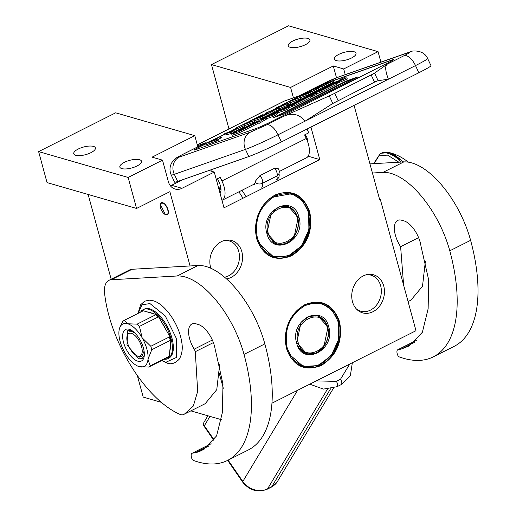 <?xml version="1.0" encoding="UTF-8"?>
<svg xmlns="http://www.w3.org/2000/svg" width="516" height="516" viewBox="0 0 516 516"><rect width="100%" height="100%" fill="white"/><g stroke="black" fill="none" stroke-linecap="round" stroke-linejoin="round"><path stroke-width="0.77" d="M256.671 238.792C253.227 219.532 259.329 204.942 274.964 195.022C291.585 188.708 303.189 194.384 309.774 212.057C313.218 231.316 307.123 245.906 291.482 255.826C274.867 262.141 263.263 256.465 256.671 238.792M256.787 238.495A33.127 26.838 -73.9 0 1 274.796 195.416A33.127 26.838 -73.9 0 1 292.12 193.506A33.127 26.838 -73.9 0 1 309.065 212.179A33.127 26.838 -73.9 0 1 301.879 246.222A33.127 26.838 -73.9 0 1 273.738 257.168A33.127 26.838 -73.9 0 1 256.787 238.495M286.47 348.468C283.026 329.214 289.128 314.625 304.762 304.704C321.384 298.383 332.988 304.066 339.573 321.739C343.017 340.992 336.922 355.582 321.281 365.502C304.666 371.817 293.062 366.141 286.47 348.468M286.586 348.171A33.127 26.838 -73.9 0 1 304.595 305.091A33.127 26.838 -73.9 0 1 321.92 303.189A33.127 26.838 -73.9 0 1 338.864 321.861A33.127 26.838 -73.9 0 1 331.678 355.905A33.127 26.838 -73.9 0 1 303.537 366.844A33.127 26.838 -73.9 0 1 286.586 348.171M352.473 301.692A19.802 16.041 106.1 0 0 357.285 309.858A19.802 16.041 106.1 0 0 377.002 308.923A19.802 16.041 106.1 0 0 383.723 285.961A19.802 16.041 106.1 0 0 367.495 274.506A19.802 16.041 106.1 0 0 352.473 301.692M226.518 278.917A19.802 16.041 106.1 0 0 241.83 251.679A19.802 16.041 106.1 0 0 225.608 240.224A19.802 16.041 106.1 0 0 210.586 267.411A19.802 16.041 106.1 0 0 210.838 268.262M190.069 265.953L169.887 191.675L136.566 208.451L128.142 177.452L162.508 160.154L168.339 181.613A13.197 10.694 106.1 0 0 175.092 189.05A13.197 10.694 106.1 0 0 181.993 188.295L214.269 172.047L223.989 207.806L319.785 159.586L310.948 127.065M223.305 388.277L219.203 373.178M354.06 105.367L379.737 199.879L380.363 199.563L415.993 330.704L271.964 403.202M345.236 74.627L343.695 68.951L378.054 51.652L380.905 62.133M366.386 274.751A18.744 15.183 106.1 0 1 371.068 275.176A18.744 15.183 106.1 0 1 380.653 285.741A18.744 15.183 -73.9 0 1 376.59 305.001A18.744 15.183 -73.9 0 1 360.665 311.193A18.744 15.183 -73.9 0 1 356.479 309.058M224.492 240.469A18.744 15.183 106.1 0 1 229.175 240.895A18.744 15.183 106.1 0 1 238.76 251.46A18.744 15.183 -73.9 0 1 224.537 277.189M139.526 159.702A11.217 3.947 -15.2 0 0 126.871 161.244A11.217 3.947 -15.2 0 0 119.854 167.1A11.217 3.947 -15.2 0 0 121.828 168.616A11.217 3.947 -15.2 0 0 134.489 167.081A11.217 3.947 -15.2 0 0 141.507 161.218A11.217 3.947 -15.2 0 0 139.526 159.702M93.428 146.389A11.217 3.947 -15.2 0 0 80.767 147.931A11.217 3.947 -15.2 0 0 73.749 153.787A11.217 3.947 -15.2 0 0 75.729 155.303A11.217 3.947 -15.2 0 0 88.384 153.768A11.217 3.947 -15.2 0 0 95.402 147.905A11.217 3.947 -15.2 0 0 93.428 146.389M162.508 160.154L152.097 157.148L194.79 135.656L115.674 112.811L38.623 151.601L128.142 177.452M136.566 208.451L47.04 182.593L38.623 151.601M168.035 209.819A6.734 3.154 -116.7 0 0 161.218 202.711A6.734 3.154 -116.7 0 0 160.45 207.625A6.734 3.154 -116.7 0 0 167.268 214.733A6.734 3.154 -116.7 0 0 168.035 209.819M161.34 402.338L143.203 397.101L137.327 375.474M111.172 279.208L88.146 194.468M221.603 419.74L190.907 410.878M380.363 199.563L379.595 199.344M378.054 51.652L288.534 25.8L211.476 64.59L290.592 87.436L333.284 65.945L343.695 68.951M354.041 51.729A11.217 3.947 -15.2 0 0 341.379 53.264A11.217 3.947 -15.2 0 0 334.362 59.127A11.217 3.947 -15.2 0 0 336.335 60.636A11.217 3.947 -15.2 0 0 348.997 59.101A11.217 3.947 -15.2 0 0 356.014 53.245A11.217 3.947 -15.2 0 0 354.041 51.729M307.936 38.416A11.217 3.947 -15.2 0 0 295.275 39.951A11.217 3.947 -15.2 0 0 288.257 45.814A11.217 3.947 -15.2 0 0 290.237 47.324A11.217 3.947 -15.2 0 0 302.892 45.789A11.217 3.947 -15.2 0 0 309.91 39.932A11.217 3.947 -15.2 0 0 307.936 38.416M336.49 77.742L333.284 65.945M307.884 142.481A6.734 3.154 -116.7 0 0 307.568 139.578A6.734 3.154 -116.7 0 0 305.066 134.67M228.949 128.897L211.476 64.59M319.785 159.586L308.129 156.219M293.43 97.885L290.592 87.436M208.954 170.506L214.269 172.047M197.821 146.796L194.79 135.656M170.39 185.799A13.197 10.694 106.1 0 0 171.583 185.289L182.606 179.736M220.9 188.263L220.164 187.959M221.003 189.669L219.132 189.933M220.216 185.141L219.384 190.868M220.958 188.862L219.964 188.056M220.816 191.771L219.513 191.333M220.719 192.152L219.9 192.752M216.797 181.335L218.758 188.553M259.941 175.614A5.283 2.477 63.3 0 1 261.76 178.323A5.283 2.477 63.3 0 1 262.309 183.354L276.886 176.02A4.779 3.161 -178.8 0 0 278.272 174.885A5.283 5.283 0 0 0 277.982 168.364L274.518 168.28L259.941 175.614L255.368 181.193L255.265 182.393L254.246 183.915A5.283 5.283 0 0 0 254.556 184.741M332.846 80.696L391.954 59.991A13.197 0.71 154.9 0 1 393.495 59.637A13.197 0.71 154.9 0 1 387.419 63.171L271.422 121.563A13.197 0.71 154.9 0 1 255.13 128.865L195.745 149.666A13.197 0.71 154.9 0 1 194.203 150.021A13.197 0.71 154.9 0 1 200.279 146.486L200.337 146.602A13.197 0.71 -25.1 0 0 194.287 150.059M310.98 90.764L309.742 91.39M296.384 98.111L294.907 98.853M276.479 108.128L273.803 109.476M265.205 113.804L263.966 114.429M250.608 121.15L249.131 121.899M235.348 128.832L231.807 130.619M224.731 134.179L219.758 136.682M204.497 144.364L200.279 146.486M332.801 103.477L374.532 82.109L378.112 80.67L388.419 79.219C385.213 70.808 384.859 65.771 387.368 64.1L374.564 73.085A7.921 0.426 -25.1 0 1 371.178 74.949L334.703 93.312A7.921 0.426 -25.1 0 1 329.253 95.899L283.239 116.519C291.914 112.469 299.209 114.017 305.117 121.15L332.801 103.477L329.253 95.899M387.368 64.1L404.028 55.715C410.001 52.651 411.516 51.594 408.562 52.535L337.419 77.452L321.126 84.753L298.738 96.028L284.335 101.072A25.078 11.758 63.3 0 0 283.677 101.349L197.286 144.835M197.512 145.673L206.065 142.674L183.677 153.942C177.697 157.006 176.188 158.064 179.142 157.128L250.286 132.206L266.579 124.904L283.239 116.519M393.476 59.721A13.197 0.71 -25.1 0 0 392.012 60.108L333.104 80.748M311.038 90.881L309.793 91.506M296.442 98.227L294.965 98.975M276.537 108.25L275.563 108.741M265.256 113.926L264.018 114.552M250.666 121.273L249.189 122.015M235.406 128.955L233.2 130.064M224.789 134.295L220.551 136.43M204.555 144.48L200.337 146.602M307.014 129.045L308.768 132.805L304.601 134.902L306.278 138.481A18.479 8.662 63.3 0 1 306.356 157.87L279.253 171.512M211.489 169.622L212.366 171.493M183.677 153.942A13.197 6.192 -116.7 0 0 183.328 154.091L205.716 142.822A13.197 6.192 63.3 0 1 206.065 142.674M345.933 81.147L273.041 117.835L284.8 113.72L357.691 77.026L345.933 81.147L346.159 81.625L276.899 116.487M337.677 83.128L347.332 79L346.771 77.806L334.303 82.405L324.074 87.559L332.368 84.74L321.236 90.294L318.856 91.126L325.557 87.752L314.986 92.474L323.248 88.288L321.184 89.01L288.463 105.548L293.165 103.929L304.917 98.556L293.785 104.109L283.729 107.863L261.876 118.932L272.222 115.339L275.86 113.501L271.061 115.184L277.266 112.062L267.527 116.332L275.796 112.172L284.709 109.05L288.347 107.218L283.548 108.902L294.642 104.045L310.664 95.911L305.285 97.769L294.178 102.916L303.653 98.15L312.567 95.028L316.205 93.196L307.297 96.318L310.935 94.486L321.345 90.61L336.49 82.986L333.194 83.908L346.771 77.806M316.54 93.912L321.907 91.803L337.051 84.179L337.928 83.669L337.367 82.476M311.135 96.918L316.766 94.389L316.205 93.196M288.631 107.818L295.204 105.238L310.348 97.614L311.225 97.105L310.664 95.911M277.66 112.907L285.271 110.243L288.908 108.412L288.347 107.218M276.137 114.101L277.821 113.256L277.266 112.062M266.43 118.751L272.777 116.532L276.415 114.7L275.86 113.501M239.224 130.264L239.018 129.832L231.671 134.076L232.226 135.269L239.334 132.78L239.914 131.909M239.572 131.187L258.755 121.531L259.232 123.292L266.572 119.054L266.017 117.861L258.968 120.325L258.884 120.944L239.65 130.632L239.572 131.187L240.127 132.38L259.032 122.866M404.028 55.715A13.197 6.192 63.3 0 1 415.496 65.59L278.04 134.779L281.394 141.945L418.844 72.756A26.4 1.419 154.9 0 0 430.995 65.68L427.641 58.521C423.694 49.007 410.265 50.645 409.781 52.013A13.197 11.636 -109.3 0 0 408.562 52.535M281.394 141.945A26.4 1.419 154.9 0 1 248.809 156.548L177.672 181.464A26.4 1.419 154.9 0 1 174.589 182.174L171.235 175.014A26.4 1.419 -25.1 0 0 174.318 174.305L245.455 149.382A26.4 1.419 -25.1 0 0 278.04 134.779A13.197 6.192 63.3 0 0 266.579 124.904M216.262 179.368L220.261 177.356L221.932 180.942A18.479 8.662 63.3 0 1 222.009 200.331A18.479 8.662 63.3 0 1 221.964 200.35M220.1 193.5A11.881 5.573 -116.7 0 0 218.997 181.967L217.488 178.755M354.06 78.851L346.159 81.625M339.651 79.928L344.94 77.368L339.651 79.928M324.358 88.171L324.074 87.559M343.695 80.831L343.134 79.638M311.161 94.963L310.935 94.486M313.122 96.221L312.567 95.028M288.902 107.676L288.341 106.483M285.271 110.243L284.709 109.05M275.963 112.52L275.796 112.172M272.777 116.532L272.222 115.339M325.712 88.088L325.557 87.752M258.393 121.196L258.174 120.725L238.94 130.406L239.018 129.832M258.123 121.331L258.174 120.725M239.424 132.161L238.863 130.967L258.097 121.279M239.334 132.78L238.863 130.967M231.671 134.076L238.779 131.586M258.671 122.099L266.017 117.861M342.011 78.587L344.243 77.761L342.037 78.638M336.277 82.038L329.085 85.346L336.277 82.038M286.29 107.205L279.678 110.243L286.29 107.205M261.709 187.224A5.283 2.477 -116.7 0 0 262.309 183.354A4.779 3.161 -178.8 0 1 257.413 183.69A4.779 3.161 -178.8 0 1 255.265 182.393M342.327 78.542L340.973 79.161L342.347 78.587M320.294 88.43L323.113 87.443L333.31 82.199L333.633 81.883L332.743 80.702L322.494 84.598L310.793 90.371L322.558 86.249L333.078 80.689M323.042 85.772L314.289 88.842L326.08 83.289L330.588 81.863L323.042 85.772M326.441 84.063L326.08 83.289M325.164 84.708L324.745 83.811M323.796 85.398L323.332 84.405M322.287 86.043L321.836 85.082M320.623 86.624L320.255 85.837M333.31 82.199L332.749 81.006M332.485 82.689L331.923 81.496M331.072 83.437L330.517 82.244M323.113 87.443L322.558 86.249M311.071 90.958L310.793 90.371M300.067 97.75L308.516 94.789L320.462 88.778L319.901 87.585L308.452 93.125L304.446 94.525L311.567 90.706L302.944 95.054L299.693 96.189L308.142 91.706L296.203 97.718L307.962 93.596L319.901 87.585M308.516 94.789L307.962 93.596M296.694 98.762L296.203 97.718M309.832 91.584L309.645 91.184M313.302 90.681L313.07 90.184M290.115 102.761L300.557 98.801L299.996 97.608L289.489 101.284L294.797 98.614L280.943 105.399L287.502 102.291L299.996 97.608M295.126 99.311L294.797 98.614M298.564 99.801L298.009 98.608M287.993 103.335L287.502 102.291M282.355 105.309L282.194 104.961M281.104 105.748L280.943 105.399M274.518 111.475L279.33 109.489L278.769 108.289L268.514 111.888L290.05 102.613L278.285 106.735L276.299 107.734L286.303 104.232L265.018 113.41L278.769 108.289M279.053 108.902L290.605 103.806L290.05 102.613M277.337 110.489L276.776 109.295M265.295 114.004L265.018 113.41M276.57 108.315L276.299 107.734M287.618 105.309L287.064 104.116M254.291 120.796L262.741 117.835L274.686 111.824L274.125 110.63L262.67 116.165L258.671 117.564L267.294 113.223L253.917 119.235L262.367 114.752L250.421 120.763L262.18 116.642L274.125 110.63M262.741 117.835L262.18 116.642M250.911 121.808L250.421 120.763M264.057 114.623L263.87 114.223M267.527 113.72L267.294 113.223M244.339 125.807L254.781 121.841L254.22 120.647L243.713 124.33L249.022 121.66L235.167 128.439L241.72 125.33L254.22 120.647M249.351 122.356L249.022 121.66M252.788 122.847L252.234 121.653M242.249 126.459L241.72 125.33M236.721 128.658L236.418 128M235.496 129.148L235.167 128.439M233.374 132.154L244.829 126.852L244.268 125.659L224.55 133.786L231 132.335L232.993 131.335L231.316 131.722L237.953 128.381L244.268 125.659M224.55 133.786L225.111 134.979L231.561 133.528L233.548 132.528L232.993 131.335M230.646 131.903L226.879 132.767L236.618 128.897L230.646 131.903M242.836 127.852L242.281 126.659M238.508 129.574L237.953 128.381M231.561 133.528L231 132.335M218.32 139.391L221.325 137.727L220.758 136.379L220.345 136.476L204.317 143.97L216.075 139.849L218.062 138.849L212.811 140.687L220.758 136.379M204.317 143.97L204.871 145.164L216.63 141.042L218.623 140.042L218.062 138.849M218.358 137.63L211.308 141.216L207.555 142.532L218.358 137.63M216.443 138.63L216.269 138.262M215.307 139.204L215.108 138.772M214.076 139.823L213.856 139.359M221.325 137.727L220.764 136.534M220.751 138.133L220.19 136.934M219.339 138.875L218.784 137.682M216.63 141.042L216.075 139.849M165.797 214.443C170.499 216.127 167.197 203.975 162.688 203.001L160.418 204.633L165.249 214.224L165.797 214.443M267.011 233.116L277.137 244.274L286.058 243.771L293.959 237.734L298.248 217.391L288.122 206.232L279.201 206.735L271.3 212.773L267.011 233.116M275.383 243.629L276.15 243.713M286.993 206.181L286.303 205.845M266.888 233.413C272.338 257.587 306.388 240.45 298.964 217.268C293.514 193.087 259.471 210.225 266.888 233.413M308.439 212.495C302.105 195.519 290.96 190.062 274.989 196.132C259.967 205.658 254.104 219.681 257.413 238.179C263.747 255.162 274.893 260.612 290.863 254.543C305.891 245.016 311.748 231 308.439 212.495M258.329 242.888L273.512 256.826L288.321 255.994L301.434 245.971L308.923 229.762L308.555 212.199L302.215 200.311L291.746 193.681L271.506 197.351M268.049 232.587C272.996 254.575 303.956 238.992 297.21 217.913C292.262 195.925 261.296 211.515 268.049 232.587M296.764 342.734L306.891 353.892L315.811 353.389L323.713 347.352L328.002 327.009L317.875 315.85L308.955 316.353L301.054 322.39L296.764 342.734M305.137 353.247L305.936 353.331M316.772 315.811L316.056 315.463M296.648 343.03C302.092 367.211 336.142 350.067 328.718 326.886C323.274 302.705 289.224 319.843 296.648 343.03M338.193 322.113C331.859 305.137 320.713 299.68 304.743 305.749C289.721 315.282 283.865 329.298 287.167 347.797C293.501 364.78 304.653 370.236 320.617 364.167C335.645 354.634 341.502 340.618 338.193 322.113M288.721 353.847L303.266 366.444L318.075 365.612L331.188 355.588L338.677 339.38L338.315 321.816L331.975 309.929L321.5 303.298L307.73 303.75M327.26 327.615C322.313 305.633 291.353 321.216 298.106 342.295C303.053 364.283 334.013 348.693 327.26 327.615M414.567 342.327L401.113 349.106L398.126 349.622A5.283 2.477 -116.7 0 0 397.791 349.732A5.283 2.477 -116.7 0 0 397.107 353.26L397.275 353.989A2.638 1.238 -116.7 0 0 399.378 356.943A145.19 68.08 -116.7 0 0 433.266 356.872A145.19 68.08 -116.7 0 0 449.778 250.808A72.595 34.043 -116.7 0 0 391.07 173.434A72.595 34.043 -116.7 0 0 382.956 172.409L372.442 173.008M433.266 356.872L454.093 346.391A145.19 68.08 -116.7 0 0 470.605 240.327A72.595 34.043 -116.7 0 0 411.897 162.946A72.595 34.043 -116.7 0 0 403.783 161.927L369.953 163.862M425.39 261.122L422.501 286.27L410.962 300.112L408.079 301.563M418.599 237.644L400.616 246.693A20.059 9.411 -116.7 0 1 397.63 220.435A20.059 9.411 -116.7 0 1 401.113 220.08L403.957 220.88A20.059 9.411 -116.7 0 1 420.992 246.184L428.699 280.027L428.132 308.787L422.372 332.272L409.369 345.862L401.113 349.106M400.616 246.693L403.628 285.193M136.514 355.601A12.539 5.882 63.3 0 0 137.604 356.034A12.539 5.882 -116.7 0 0 141.59 346.746A12.539 5.882 -116.7 0 0 131.451 333.381A12.539 5.882 63.3 0 0 126.962 336.619A12.539 5.882 63.3 0 0 136.514 355.601L139.526 357.098M129.335 331.801L132.167 331.665L135.063 333.207M144.087 351.125L141.797 356.562L138.972 356.698M208.767 445.927L195.351 452.68L192.365 453.196A5.283 2.477 -116.7 0 0 192.029 453.306A5.283 2.477 -116.7 0 0 191.346 456.834L191.513 457.563A2.638 1.238 -116.7 0 0 193.616 460.517A145.19 68.08 -116.7 0 0 227.504 460.446A145.19 68.08 -116.7 0 0 244.016 354.382A72.595 34.043 -116.7 0 0 185.309 277.008A72.595 34.043 -116.7 0 0 177.194 275.983L111.243 279.762A26.4 12.378 -116.7 0 0 108.805 280.401A26.4 12.378 -116.7 0 0 104.632 293.636A94.77 44.441 -116.7 0 0 180.09 414.419A13.197 6.192 -116.7 0 0 183.309 414.658L205.2 403.686L216.765 389.657L219.635 364.709M227.504 460.446L248.331 449.965A145.19 68.08 -116.7 0 0 264.843 343.901A72.595 34.043 -116.7 0 0 206.136 266.52A72.595 34.043 -116.7 0 0 198.021 265.501L132.07 269.281A26.4 12.378 63.3 0 0 129.632 269.913L108.805 280.401M208.38 446.243L195.351 452.68M204.375 449.017L202.717 449.855A106.103 49.755 -116.7 0 1 201.279 450.642A106.103 49.755 -116.7 0 1 195.732 452.609M213.379 342.592L195.293 351.693A5.283 2.477 -116.7 0 0 194.164 349.177A20.059 9.411 -116.7 0 1 191.868 324.009A20.059 9.411 -116.7 0 1 195.97 323.809L198.196 324.454A20.059 9.411 -116.7 0 1 215.127 349.048A5.283 2.477 -116.7 0 0 215.514 350.558L222.989 384.156L222.357 412.587L216.578 435.91L203.601 449.436L202.717 449.855M195.293 351.693L197.68 391.347L193.332 406.053L184.373 414.167M146.873 349.093A23.755 11.139 -116.7 0 0 142.164 337.851A23.755 11.139 -116.7 0 0 127.658 323.771A23.755 11.139 -116.7 0 0 119.873 327.396A23.755 11.139 -116.7 0 0 118.983 331.156A23.755 11.139 -116.7 0 0 124.808 352.615A23.755 11.139 -116.7 0 0 139.314 366.689A23.755 11.139 -116.7 0 0 139.701 366.792A23.755 11.139 -116.7 0 0 147.995 359.31A23.755 11.139 -116.7 0 0 146.873 349.093M170.39 338.896L169.3 336.987L150.82 346.288A26.4 12.378 63.3 0 1 151.33 348.029A26.4 12.378 63.3 0 1 151.762 349.745L170.241 340.444L170.39 338.896L171.015 338.58A27.425 12.861 63.3 0 1 169.119 357.801A27.425 12.861 63.3 0 1 167.894 358.62A27.425 12.861 63.3 0 1 164.269 359.265M150.82 346.288L142.164 337.851L139.449 326.415A26.4 12.378 -116.7 0 0 137.114 324.145L127.658 323.771L124.15 320.404A26.4 12.378 -116.7 0 0 122.75 321.591L119.873 327.396M141.274 311.78L141.378 310.742L142.003 310.426A27.425 12.861 63.3 0 1 143.229 309.619L144.164 309.149A27.425 12.861 63.3 0 1 149.769 308.871A27.425 12.861 63.3 0 1 170.254 332.975A27.425 12.861 63.3 0 1 168.829 358.143L167.894 358.62M140.552 312.148A27.425 12.861 63.3 0 1 141.345 311.084M143.229 309.619A27.425 12.861 63.3 0 1 148.834 309.348A27.425 12.861 63.3 0 1 157.457 314.895A27.425 12.861 63.3 0 1 171.015 338.58L170.37 345.107A24.162 11.333 63.3 0 1 169.764 351.286L169.119 357.807L168.493 358.123L167.249 357.762L148.776 367.063A26.4 12.378 -116.7 0 0 150.169 365.876L147.995 359.31L151.762 349.745M129.155 329.279A17.66 8.282 63.3 0 1 130.683 329.885A17.66 8.282 63.3 0 1 144.145 356.62A17.66 8.282 63.3 0 1 137.817 361.181A17.66 8.282 -116.7 0 1 123.537 342.36A17.66 8.282 -116.7 0 1 129.155 329.279M142.003 310.426L147.247 311.941A24.162 11.333 63.3 0 1 152.214 313.38L157.457 314.889L162.063 322.932A24.162 11.333 63.3 0 1 166.416 330.543L171.015 338.58M139.314 366.689L148.776 367.063M141.378 310.742L142.622 311.103L124.15 320.404M157.457 314.889L156.832 315.205L155.587 314.844L137.114 324.145M152.214 313.38L147.247 311.941M156.832 315.205L157.928 317.114L139.449 326.415M162.063 322.932L166.416 330.543M168.493 358.123L168.648 356.575L150.169 365.876M170.37 345.107L169.764 351.286M168.648 356.575A26.4 12.378 63.3 0 1 167.249 357.762M155.587 314.844A26.4 12.378 63.3 0 1 157.928 317.114M169.3 336.987A26.4 12.378 63.3 0 1 170.241 340.444M144.28 355.601L142.042 358.652L138.81 358.813L126.981 344.894L127.8 330.363L131.58 330.382M403.564 161.94L389.967 152.749L384.665 152.291M398.862 162.205L387.49 155.097L378.938 155.897L374.074 163.63M349.725 364.057L340.489 379.273L336.322 381.369L316.263 380.905M181.993 188.295L171.583 185.289M278.956 173.595A5.283 5.283 0 0 1 276.286 179.884A5.283 2.477 63.3 0 0 276.886 176.02A5.283 2.477 -116.7 0 0 276.337 170.983A5.283 2.477 -116.7 0 0 274.518 168.28M197.299 144.88L284.335 101.072M378.112 80.67L374.564 73.085M418.844 72.756L415.496 65.59A26.4 1.419 -25.1 0 0 427.641 58.521M337.419 77.452A13.197 11.636 -109.3 0 1 338.644 76.936L409.781 52.013M321.126 84.753A13.197 6.192 -116.7 0 0 320.778 84.901C327.75 81.431 333.71 78.774 338.644 76.936M179.142 157.128A13.197 11.636 70.7 0 0 174.318 174.305L177.672 181.464M250.286 132.206A13.197 11.636 70.7 0 0 245.455 149.382L248.809 156.548M338.051 100.472L334.703 93.312M374.532 82.109L371.178 74.949M221.932 180.942L306.278 138.481M339.741 82.218L339.18 81.025M337.058 82.554L336.832 82.076M337.051 84.179L336.49 82.986M321.907 91.803L321.345 90.61M319.552 92.854L318.998 91.661M310.348 97.614L309.793 96.421M295.204 105.238L294.642 104.045M292.856 106.296L292.295 105.103M302.37 99.84L302.215 99.504M295.668 103.213L295.513 102.877M293.32 104.271L293.165 103.929M288.844 105.838L288.683 105.496M273.364 242.488A19.537 15.822 106.1 0 0 276.318 243.758A19.537 15.822 106.1 0 0 276.466 243.804M287.302 206.271A19.537 15.822 106.1 0 0 287.154 206.226A19.537 15.822 106.1 0 0 283.968 205.729M297.448 217.32A19.537 15.822 106.1 0 0 287.457 206.31A19.537 15.822 106.1 0 0 282.188 205.91M271.945 241.385A19.537 15.822 106.1 0 0 276.615 243.849C288.676 248.073 302.015 231.097 297.629 217.462C295.926 211.67 292.533 207.954 287.457 206.31L284.11 205.723M286.399 206.032A19.537 15.822 106.1 0 0 285.658 205.794A19.537 15.822 106.1 0 0 285.541 205.761L286.406 206.032M274.822 243.326L274.699 243.294A19.537 15.822 106.1 0 0 274.822 243.326L275.576 243.526M301.699 351.003A19.537 15.822 106.1 0 0 306.369 353.466A19.537 15.822 106.1 0 0 306.517 353.505M317.359 315.973A19.537 15.822 106.1 0 0 317.211 315.934A19.537 15.822 106.1 0 0 311.941 315.528M327.499 327.028A19.537 15.822 106.1 0 0 317.508 316.018A19.537 15.822 106.1 0 0 305.659 318.082M297.751 345.507A19.537 15.822 106.1 0 0 306.665 353.55C318.727 357.782 332.065 340.799 327.686 327.17C325.983 321.378 322.59 317.656 317.508 316.018L312.464 315.45M304.414 352.892A19.537 15.822 106.1 0 0 304.885 353.034L305.633 353.228M315.302 315.379L316.463 315.74A19.537 15.822 106.1 0 0 315.721 315.502A19.537 15.822 106.1 0 0 315.257 315.373M403.783 161.927L382.956 172.409M470.605 240.327L449.778 250.808M398.126 349.622L416.773 340.238M198.021 265.501L177.194 275.983M111.243 279.762L132.07 269.281M264.843 343.901L244.016 354.382M192.365 453.196L211.012 443.812M212.328 340.031L194.164 349.177M138.153 313.354L141.984 304.801L149.982 303.582L165.249 315.908L176.246 338.199L176.524 357.395L165.92 362.251L161.869 360.471M402.886 161.979A39.597 18.57 -116.7 0 0 389.303 152.833A39.597 18.57 -116.7 0 0 381.214 153.233L380.124 153.781L373.642 163.656M401.338 162.063A39.597 18.57 -116.7 0 0 388.206 153.381A39.597 18.57 -116.7 0 0 380.124 153.781M340.489 379.273A3.96 1.858 -116.7 0 1 341.586 384.227A3.96 1.858 63.3 0 1 341.186 384.613L337.019 386.71L323.442 389.103L309.787 384.162M336.322 381.369A3.96 1.858 -116.7 0 1 337.419 386.323A3.96 1.858 63.3 0 1 337.019 386.71M333.517 388.122L277.415 481.538A18.479 15.648 -149 0 1 271.738 486.743L267.572 488.839A18.479 15.648 -149 0 1 242.83 481.46L228.111 460.143M330.53 388.845L271.738 486.743A3.96 1.858 63.3 0 1 271.345 487.13L277.415 481.538M207.89 415.78L204.078 422.133A3.96 3.354 31 0 0 204.349 425.745L209.973 416.386M214.153 439.942L204.349 425.745A3.96 0.993 -34.6 0 0 204.213 426.422L213.85 440.374M227.659 460.369L242.694 482.137A3.96 0.993 145.4 0 1 242.83 481.46L297.564 390.315M242.694 482.137C249.512 490.49 257.671 492.851 267.178 489.226A3.96 1.858 63.3 0 0 267.572 488.839L327.415 389.193M238.908 191.823L243.017 198.234M241.991 190.275L246.1 196.68M298.558 96.086L320.778 84.901M183.328 154.091C174.234 158.818 175.285 158.399 171.867 162.585C169.603 166.604 169.39 170.751 171.235 175.014M344.94 77.368L345.372 78.297M339.289 80.006L339.457 80.367M261.876 118.932L262.025 119.254M288.463 105.548L288.631 105.915M254.298 184.077L222.009 200.331M220.809 187.637L218.784 188.656M165.249 214.224L165.746 214.475M160.431 204.549L160.515 204.084M288.799 192.823L291.746 193.674M270.558 255.975L273.512 256.826M273.48 242.572L276.615 243.849M318.901 302.544L321.5 303.298M300.106 365.534L303.266 366.444M302.105 351.351L306.665 353.55M304.459 352.912L304.885 353.034M416.876 340.121L397.791 349.732M211.121 443.695L192.029 453.306M161.663 360.574L166.984 363.032C171.151 364.741 175.292 363.393 179.4 358.981C182.193 353.821 182.941 348.055 181.651 341.669C179.104 324.564 165.152 303.834 153.059 300.718L149.221 300.151L144.596 301.221L140.642 304.769L137.946 313.457M408.24 162.147A48.311 48.311 0 0 0 389.47 152.613L381.214 153.233M352.344 362.742L350.37 375.571L341.186 384.613M204.078 422.133A3.96 3.96 0 0 0 204.213 426.422M267.178 489.226L271.345 487.13"/></g></svg>
